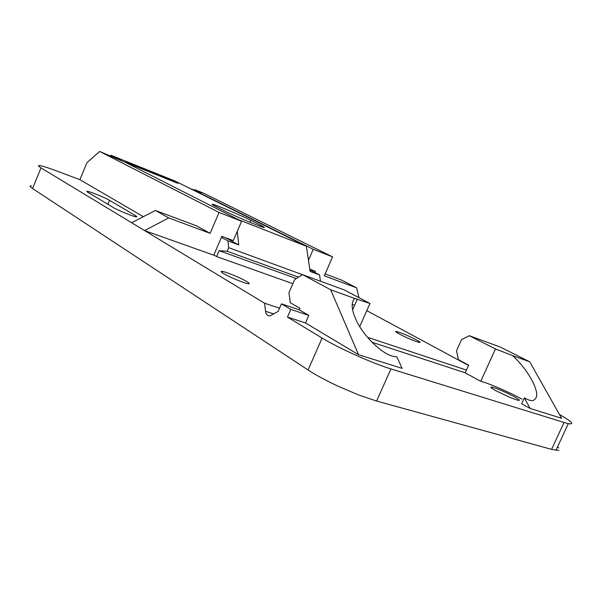 <?xml version="1.0" encoding="UTF-8"?>
<svg xmlns="http://www.w3.org/2000/svg" width="602" height="602" viewBox="0 0 602 602"><rect width="100%" height="100%" fill="white"/><g stroke="black" fill="none" stroke-linecap="round" stroke-linejoin="round"><path stroke-width="0.9" d="M358.559 354.721L330.641 289.743L354.691 298.449C351.094 302.249 351.35 308.909 355.458 318.443C361.832 334.637 384.302 357.422 396.793 356.73L402.136 368.364L358.559 354.721L305.492 322.95L308.796 315.41L290.811 309.413L287.47 317.081L322.108 338.046C338.211 347.964 372.45 363.345 390.939 368.921L376.604 401.045L358.529 394.927L338.136 386.236C325.878 380.494 315.847 375.076 308.066 369.982L32.546 188.516C29.694 186.605 29.347 185.702 31.5 185.815M557.565 446.85L558.731 447.978M558.882 450.469L551.575 449.378L376.604 401.045M290.811 309.413L281.435 303.859L278.139 311.43L269.854 315.915C267.476 315.937 266.046 314.394 265.542 311.279L264.579 303.22L131.65 222.748L155.384 210.459L196.38 225.788L210.136 233.343L219.053 212.453L241.598 221.273L233.305 240.612L221.829 236.33L213.763 255.195L144.57 230.574L168.695 217.924L155.384 210.459M32.546 188.516L41.019 167.89L131.65 222.748M41.019 167.89C38.107 166.099 37.7 165.339 39.792 165.61C42.795 166.084 48.566 167.92 57.107 171.118L79.9 179.682L86.951 162.668L99.646 151.441L219.053 212.453M366.791 310.64L468.529 365.444M559.431 414.469C571.96 421.671 574.925 424.726 568.326 423.627L564.021 422.469L551.575 449.378M390.939 368.921L564.021 422.469M510.594 397.719L495.95 390.781C491.804 388.471 490.186 387.214 491.104 387.026L492.052 387.131C497.636 388.696 504.958 391.842 514.018 396.567C519.24 399.48 520.617 400.736 518.149 400.353L510.594 397.719M416.433 339.889C420 341.853 420.933 342.711 419.24 342.455C414.01 340.98 407.343 338.151 399.224 333.975C395.8 332.071 394.912 331.243 396.575 331.499C401.7 332.936 408.322 335.735 416.433 339.889M246.677 281.488C249.627 283.264 250.026 283.986 247.881 283.662C243.802 283.045 228.963 276.882 223.485 273.511C220.708 271.811 220.362 271.126 222.424 271.442C226.533 272.066 240.996 278.064 246.677 281.488M109.526 200.331L135.337 215.546C137.06 216.57 137.316 216.998 136.105 216.833C133.012 216.494 117.593 210.196 113.206 207.472L87.975 192.384C86.598 191.549 86.402 191.195 87.395 191.331C90.27 191.632 105.282 197.742 109.526 200.331L107.878 204.289M305.492 322.95L287.47 317.081M308.796 315.41L299.329 309.857L281.435 303.859M330.641 289.743L302.513 274.64L294.702 279.516L288.945 292.738L290.284 302.708L299.984 308.367L299.329 309.857M466.43 370.079L367.513 337.316M279.554 308.179L264.579 303.22M354.586 305.304L352.178 304.454M143.351 216.69L79.9 179.682M314.808 272.443L315.343 271.216L309.789 269.147M191.782 189.352L201.151 192.806L194.724 189.622L194.213 190.021M194.724 189.622L203.423 193.114L332.582 256.866L324.29 275.814L356.61 287.839L341.703 280.126L325.118 273.925M241.598 221.273L125.999 162.66L99.646 151.441M521.972 399.111C508.999 392.007 487.725 382.834 480.742 381.344L495.461 348.949L469.282 335.705L461.606 339.543L456.504 350.846L458.453 359.687L468.649 365.173L465.195 372.811L371.961 342.214M358.973 297.666L356.61 287.839M530.114 408.434L521.633 403.776L524.35 397.839L530.114 408.434L561.576 418.285L529.722 361.81L500.352 347.083L469.282 335.705M529.722 361.81L512.626 355.616C520.263 362.743 526.457 370.531 531.197 378.974C537.97 391.308 538.474 398.524 532.71 400.623C530.528 400.781 527.743 399.848 524.35 397.839M480.742 381.344L465.195 372.811M359.74 326.57L369.967 303.461L354.691 298.449M302.513 274.64L344.457 289.998L369.967 303.461M168.695 217.924L210.136 233.343M308.472 260.275L313.251 249.303L332.582 256.866M313.251 249.303L191.895 189.088M512.626 355.616L495.461 348.949M250.876 220.34L260.192 224.99C264.406 227.112 265.392 227.872 263.134 227.263C258.318 226.021 233.629 215.584 224.681 210.993L215.576 206.403C211.912 204.537 211.099 203.875 213.138 204.432C217.969 205.688 241.673 215.697 250.876 220.34L250.033 222.304M110.572 155.926L110.866 155.226L174.986 181.014L306.403 246.286L238.482 219.692M110.866 155.226L123.643 161.712M171.999 180.374L178.004 183.369L131.906 164.873L126.142 161.961L171.999 180.374L171.796 180.878M225.329 237.632L238.768 244.931L237.278 231.341M309.895 269.854L319.534 274.918L320.497 281.224M221.401 237.331L227.992 240.935L228.692 247.678L302.452 274.685M228.692 247.678L227.157 251.26L298.509 277.146M292.881 283.692L216.63 256.58L219.158 250.68L296.289 278.523M227.157 251.26L219.158 250.68M319.534 274.918L310.12 271.427L306.403 246.286M216.63 256.58L213.86 254.977M227.992 240.935L238.768 244.931M322.108 338.046L308.066 369.982M135.337 215.546L134.908 216.57M273.902 313.996L265.542 311.279M260.192 224.99L259.71 226.111M568.326 423.627L555.939 450.371M492.052 387.131L491.608 388.094M396.575 331.499L396.282 332.169M222.424 271.442L221.965 272.518M87.395 191.331L87.17 191.857M491.902 387.455L490.856 387.116M352.614 309.782L357.362 299.006M212.905 204.973L213.138 204.432"/></g></svg>
